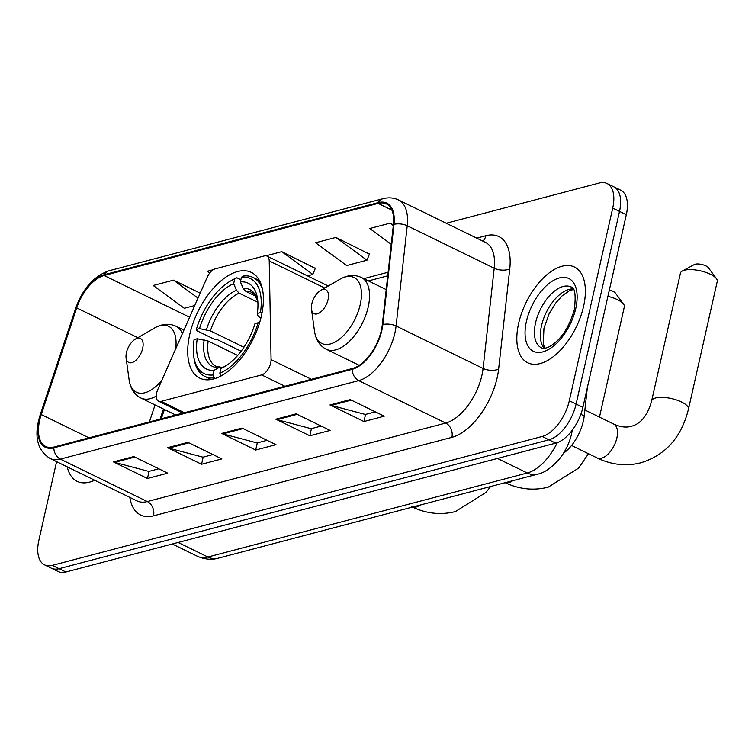 <?xml version="1.0" encoding="UTF-8"?>
<svg xmlns="http://www.w3.org/2000/svg" width="755" height="755" viewBox="0 0 755 755"><rect width="100%" height="100%" fill="white"/><g stroke="black" fill="none" stroke-linecap="round" stroke-linejoin="round"><path stroke-width="1.13" d="M270.696 362.995A11.098 5.814 -64 0 0 271.073 359.635L269.224 260.919A11.098 5.814 -64 0 0 266.949 256.087A11.098 5.814 -64 0 0 264.373 255.917L215.071 268.893A11.098 5.814 -64 0 0 207.21 277.236L157.833 389.42A11.098 5.814 -64 0 0 158.55 401.198A11.098 5.814 -64 0 0 161.126 401.358L261.645 374.914A11.098 5.814 -64 0 0 270.696 362.995M261.419 315.835A58.814 30.823 -64 0 0 251.349 272.413A58.814 30.823 -64 0 0 189.694 334.701A58.814 30.823 -64 0 0 199.764 378.132A58.814 30.823 -64 0 0 261.419 315.835M587.371 387.523L584.21 415.939A33.295 17.45 116 0 1 583.332 421.139A33.295 17.45 116 0 1 563.485 453.274M164.411 409.503L161.325 418.789M56.587 461.664L38.864 540.287A33.295 17.45 -64 0 0 44.564 564.872L58.154 571.507A33.295 17.45 -64 0 0 65.902 571.997L555.746 443.119A33.295 17.45 -64 0 0 582.898 407.36L626.32 214.713A33.295 17.45 -64 0 0 620.619 190.128L613.824 186.815A33.295 17.45 -64 0 1 619.515 211.391A33.295 17.45 -64 0 0 613.824 186.815L607.029 183.493A33.295 17.45 -64 0 0 599.281 183.003L446.252 223.263M44.564 564.872A33.295 17.45 -64 0 0 52.312 565.372L542.156 436.484A33.295 17.45 -64 0 0 569.308 400.726L576.103 404.048L619.515 211.391L576.103 404.048A33.295 17.45 -64 0 1 548.951 439.806A33.295 17.45 -64 0 0 576.103 404.048L582.898 407.36M52.312 565.372L59.107 568.685L548.951 439.806L59.107 568.685A33.295 17.45 -64 0 1 51.359 568.185A33.295 17.45 -64 0 0 59.107 568.685L65.902 571.997M583.577 306.36A53.265 27.916 -64 0 0 574.461 267.034A53.265 27.916 -64 0 0 518.619 323.451A53.265 27.916 -64 0 0 527.736 362.777A53.265 27.916 -64 0 0 583.577 306.36A53.265 27.916 -64 0 0 574.461 267.034A53.265 27.916 -64 0 0 518.619 323.451A53.265 27.916 -64 0 0 527.736 362.777A53.265 27.916 -64 0 0 583.577 306.36M381.341 330.379A35.513 18.611 116 0 1 352.377 368.516L54.001 447.026A35.513 18.611 116 0 1 45.744 446.488A35.513 18.611 116 0 1 41.261 414.552L76.736 307.927A35.513 18.611 116 0 1 104.105 275.509L378.142 203.406A35.513 18.611 116 0 1 386.4 203.935A35.513 18.611 116 0 1 393.421 224.603L382.285 324.829A35.513 18.611 116 0 1 381.341 330.379M381.879 330.237A36.4 19.073 -64 0 0 382.851 324.546L393.987 224.329A36.4 19.073 -64 0 0 378.321 202.595L104.284 274.697A36.4 19.073 -64 0 0 76.236 307.927L40.761 414.552A36.4 19.073 -64 0 0 53.822 447.828L352.198 369.327A36.4 19.073 -64 0 0 381.879 330.237M158.805 468.798L148.839 471.422L114.666 462.371A8.881 6.889 -104.7 0 1 113.458 461.918L147.442 478.5L167.733 473.159L133.758 456.577L113.458 461.918M149.046 471.365L147.442 478.5M212.938 454.557L202.972 457.181L168.79 448.13A8.881 6.889 -104.7 0 1 167.582 447.677L201.566 464.259L221.866 458.917L187.882 442.336L167.582 447.677M203.171 457.124L201.566 464.259M375.32 411.834L365.344 414.457L331.171 405.407A8.881 6.889 -104.7 0 1 329.963 404.954L363.948 421.535L384.238 416.194L350.263 399.612L329.963 404.954M365.552 414.401L363.948 421.535M321.186 426.075L311.22 428.698L277.047 419.648A8.881 6.889 -104.7 0 1 275.839 419.195L309.814 435.777L330.114 430.435L296.139 413.853L275.839 419.195M311.428 428.642L309.814 435.777M267.062 440.316L257.096 442.94L222.923 433.889A8.881 6.889 -104.7 0 1 221.715 433.436L255.69 450.018L275.99 444.676L242.006 428.094L221.715 433.436M257.295 442.883L255.69 450.018M67.214 466.845A53.265 27.916 -64 0 0 77.133 481.331A53.265 27.916 -64 0 0 94.649 480.237A53.265 27.916 -64 0 1 77.133 481.331A53.265 27.916 -64 0 1 67.214 466.845M569.308 400.726L612.72 208.078A33.295 17.45 -64 0 0 607.029 183.493M200.198 293.166L173.518 280.152L153.218 285.484L184.296 308.276L194.762 305.52M369.421 254.124L335.899 237.429L315.599 242.761L346.677 265.552L366.977 260.211L369.535 253.84M393.393 224.83L390.024 223.187L369.724 228.529L391.232 244.29M213.25 269.695L207.342 271.243L209.72 272.989M315.297 268.365L281.766 251.67L266.043 255.803M307.483 275.868L312.853 274.452L315.411 268.082M281.766 251.67L312.853 274.452M335.899 237.429L366.977 260.211M390.024 223.187L393.308 225.594M173.518 280.152L198.018 298.112M241.1 351.226L217.676 339.797L214.892 339.514L196.706 330.643L196.366 329.454A52.822 27.68 -64 0 1 230.218 281.2A52.822 27.68 -64 0 1 234.692 278.991L233.635 283.682A47.716 25.009 -64 0 0 199.499 328.633L210.447 330.898L243.922 347.234M257.889 302.33L239.109 293.166L236.438 290.203L233.635 283.682M262.514 289.42A55.049 28.841 -64 0 0 253.095 277.462A55.049 28.841 -64 0 0 243.61 276L241.458 277.208A52.822 27.68 -64 0 1 260.428 312.608L257.295 313.429A47.716 25.009 -64 0 0 257.578 299.037A47.716 25.009 -64 0 0 240.392 281.908L243.204 288.419L245.875 291.383L255.879 296.262M260.843 318.232L258.05 316.118L257.295 313.429M193.978 358.144A55.049 28.841 -64 0 0 204.813 376.396A55.049 28.841 -64 0 0 214.297 377.859L213.052 374.99A52.822 27.68 -64 0 1 193.686 356.058L193.978 358.144M215.43 378.406L214.297 377.859M234.692 278.991L236.844 277.783A55.049 28.841 -64 0 0 232.04 280.143L230.218 281.2M236.844 277.783L240.883 279.756M237.683 355.445L208.163 341.043L197.215 338.768L194.082 339.599A52.822 27.68 -64 0 0 193.686 356.058M260.428 312.608L262.032 312.853M197.215 338.768A47.716 25.009 -64 0 0 214.109 370.29L213.052 374.99M199.499 328.633L196.366 329.454M240.392 281.908L241.458 277.208M214.109 370.29L219.007 367.543L222.517 367.591M259.522 322.951L258.135 322.744A52.822 27.68 -64 0 1 219.818 373.206L221.064 376.075M219.818 373.206L220.875 368.516A47.716 25.009 -64 0 0 224.584 366.656A47.716 25.009 -64 0 0 255.011 323.565L258.135 322.744M226.755 365.297L220.875 368.516M599.47 417.119L624.328 306.813A18.866 6.616 -167.3 0 0 623.536 304.105A18.866 6.616 -167.3 0 0 607.917 296.347M609.351 290.005A7.767 2.727 12.7 0 1 615.457 293.119L623.536 304.105M682.322 271.007L694.326 264.552A7.767 2.727 12.7 0 1 695.185 264.222A7.767 2.727 12.7 0 1 702.518 264.665A7.767 2.727 12.7 0 1 708.379 267.714L716.457 278.699A18.866 6.616 -167.3 0 0 702.226 271.29A18.866 6.616 -167.3 0 0 684.408 270.224A18.866 6.616 -167.3 0 0 682.322 271.007A18.866 6.616 -167.3 0 0 680.444 273.121L651.65 400.877A18.866 6.616 12.7 0 1 655.614 397.979A18.866 6.616 12.7 0 1 676.829 400.075A18.866 6.616 12.7 0 1 688.456 409.172L717.25 281.417A18.866 6.616 -167.3 0 0 716.457 278.699M311.824 303.85A13.316 6.974 -64 0 0 311.485 309.267A13.316 6.974 -64 0 0 319.233 313.014A13.316 6.974 -64 0 0 328.066 299.575A13.316 6.974 -64 0 0 320.696 290.392A13.316 6.974 -64 0 0 311.824 303.85M126.444 352.623A13.316 6.974 -64 0 0 126.104 358.04A13.316 6.974 -64 0 0 133.843 361.787A13.316 6.974 -64 0 0 142.686 348.348A13.316 6.974 -64 0 0 135.305 339.165A13.316 6.974 -64 0 0 126.444 352.623M271.073 359.635L311.39 379.303M580.85 414.297L584.21 415.939M269.224 260.919L324.773 288.023M161.126 401.358L184.399 412.711M261.645 374.914L284.918 386.267M178.123 542.477L207.927 557.02A22.197 17.233 75.3 0 0 218.148 558.209C215.911 558.851 208.295 560.965 197.602 556.36A44.394 23.263 -64 0 0 207.927 557.02L527.283 472.998A44.394 23.263 -64 0 0 557.332 442.619M497.469 458.455L527.283 472.998A22.197 17.233 75.3 0 0 537.494 474.187L218.148 558.209M626.32 214.713L612.72 208.078M555.746 443.119L542.156 436.484M476.735 238.136L485.89 235.72A55.492 29.077 116 0 1 509.767 268.856L498.63 369.072A55.492 29.077 116 0 1 451.905 437.343L153.529 515.844A11.098 8.616 75.3 0 0 147.319 501.556L445.695 423.055A44.394 23.263 -64 0 0 481.898 375.377A44.394 23.263 -64 0 0 483.077 368.44L494.214 268.223A44.394 23.263 -64 0 0 485.437 242.383L398.451 199.933A44.394 23.263 116 0 1 407.228 225.773A11.098 5.323 -173.7 0 0 393.987 224.329M153.529 515.844A55.492 29.077 116 0 1 129.813 497.394M136.995 500.895A44.394 23.263 -64 0 0 147.319 501.556L60.334 459.115A44.394 23.263 116 0 1 50.009 458.445L136.995 500.895M509.767 268.856A11.098 5.323 6.3 0 1 494.214 268.223L407.228 225.773L396.082 326A44.394 23.263 116 0 1 394.912 332.927A44.394 23.263 116 0 1 358.71 380.614A11.098 8.616 -104.7 0 1 352.198 369.327M382.851 324.546A11.098 5.323 -173.7 0 1 396.082 326L483.077 368.44A11.098 5.323 6.3 0 0 498.63 369.072M398.451 199.933C393.695 197.668 388.542 197.253 383.011 198.678A11.098 8.616 75.3 0 0 378.321 202.595M104.284 274.697A11.098 8.616 -104.7 0 1 108.975 270.781C93.884 276.085 82.767 288.627 75.623 308.408L40.147 415.023C33.73 435.739 37.023 450.216 50.009 458.445M76.236 307.927A11.098 2.331 -161.6 0 0 75.623 308.408M40.761 414.552A11.098 2.331 -161.6 0 0 40.147 415.023M53.822 447.828A11.098 8.616 75.3 0 0 60.334 459.115L358.71 380.614L445.695 423.055A11.098 8.616 75.3 0 1 451.905 437.343M482.728 241.062A11.098 8.616 75.3 0 0 485.89 235.72M104.105 275.509L189.609 317.232M76.736 307.927L137.806 337.721M41.261 414.552L88.958 437.825M155.049 404.944L149.405 421.922M378.142 203.406L391.902 210.116M388.127 272.234L363.778 278.642M222.923 433.889L243.034 428.595M277.047 419.648L297.159 414.353M331.171 405.407L351.292 400.112M168.79 448.13L188.91 442.836M114.666 462.371L134.786 457.077M573.149 288.929A33.824 17.724 -64 0 0 541.514 325.716A33.824 17.724 -64 0 0 544.195 348.272M571.025 286.994A33.824 17.724 -64 0 0 535.569 322.819A33.824 17.724 -64 0 0 541.363 347.791C543.043 348.753 545.667 348.404 549.234 346.762C560.644 340.279 569.025 327.84 574.385 309.437C576.037 294.752 574.914 287.277 571.025 286.994M526.414 321.404A40.487 21.215 -64 0 0 542.76 351.896A40.487 21.215 -64 0 0 575.782 308.408A40.487 21.215 -64 0 0 559.436 277.916A40.487 21.215 -64 0 0 526.414 321.404M512.749 480.699A18.866 9.881 116 0 1 508.794 482.615A18.866 9.881 116 0 1 505.274 482.662M239.109 293.166A41.063 21.518 -64 0 0 210.447 330.898M257.842 301.585L254.529 294.393L252.113 292.544A41.063 21.518 -64 0 0 245.875 291.383M204.161 339.835A42.686 22.367 -64 0 0 219.007 367.543M236.438 290.203A42.686 22.367 -64 0 0 206.445 329.699M257.842 301.538A42.686 22.367 -64 0 0 243.204 288.419M208.163 341.043A41.063 21.518 -64 0 0 216.1 366.345L220.451 367.109M225.773 365.76A42.686 22.367 -64 0 0 226.717 365.326M651.65 400.877C646.412 420.375 636.531 425.046 631.227 426.301C626.103 427.802 620.251 427.047 613.645 424.036A18.866 9.881 116 0 1 616.873 437.966A18.866 9.881 116 0 1 601.49 458.228A18.866 9.881 116 0 1 597.101 457.945L571.554 445.478M314.524 331.266A36.702 19.234 -64 0 0 335.871 341.59A36.702 19.234 -64 0 0 360.22 304.558A36.702 19.234 -64 0 0 339.901 279.256C347.432 274.971 354.595 274.386 361.371 277.472A39.949 20.932 -64 0 1 368.214 306.974A39.949 20.932 -64 0 1 326.33 349.282C319.724 345.837 315.788 339.835 314.524 331.266L311.485 309.267M420.054 505.086A18.866 9.881 116 0 1 416.109 507.001A18.866 9.881 116 0 1 412.579 507.049M126.104 358.04L129.143 380.039A36.702 19.234 -64 0 0 161.985 379.991M175.679 415.005L140.949 398.055A39.949 20.932 -64 0 0 156.276 396.082M182.37 333.672A39.949 20.932 -64 0 0 175.99 326.245C169.205 323.159 162.051 323.753 154.52 328.029A36.702 19.234 -64 0 1 175.632 348.98M266.949 256.087L328.265 286.003M158.55 401.198L182.946 413.098M572.281 430.199L571.601 433.757C569.468 442.93 565.486 451.235 559.672 458.662C551.546 467.864 544.157 473.036 537.494 474.187M197.602 556.36L172.3 544.006M383.011 198.678L108.975 270.781M387.73 275.83L368.421 280.907M163.457 409.04L160.107 419.11M544.836 348.206L543.279 343.912L543.959 328.255L549.083 313.853L555.595 303.151L562.097 295.875L569.157 290.892L573.498 289.476M504.406 482.332C518.779 489.259 533.36 490.873 548.139 487.183L578.623 468.1L588.447 453.727M211.173 379.501L204.813 376.396M259.456 280.567L253.095 277.462M597.101 457.945C611.474 464.872 626.055 466.486 640.825 462.796C665.589 455.171 681.463 437.296 688.456 409.172M359.201 365.326L326.33 349.282M386.201 289.59L361.371 277.472M320.696 290.392L339.901 279.256M584.87 409.993L613.645 424.036M411.72 506.718C426.094 513.645 440.665 515.259 455.444 511.569L485.927 492.487L490.646 486.513M140.949 398.055C134.343 394.61 130.407 388.608 129.143 380.039M183.937 330.124L175.99 326.245M135.305 339.165L154.52 328.029"/></g></svg>
